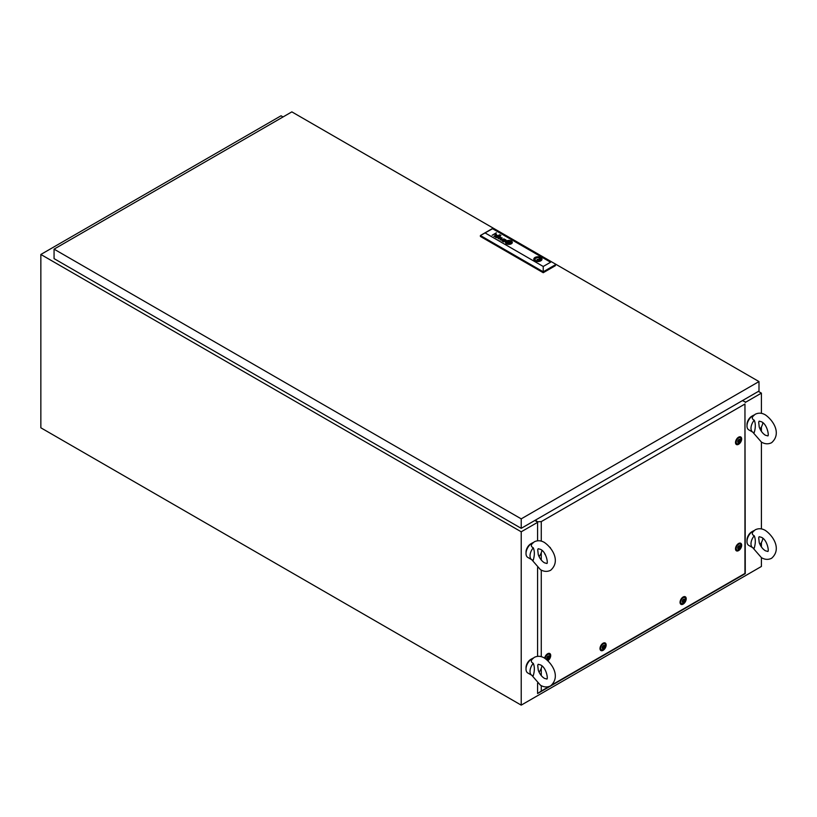 <?xml version="1.0" encoding="UTF-8"?>
<svg xmlns="http://www.w3.org/2000/svg" width="817" height="817" viewBox="0 0 817 817"><rect width="100%" height="100%" fill="white"/><g stroke="black" fill="none" stroke-linecap="round" stroke-linejoin="round"><path stroke-width="1.23" d="M283.029 116.954L281.038 115.789L40.85 254.465L40.85 427.802L521.215 705.132L761.403 566.467L761.403 557.633M745.267 402.444L761.403 393.13L761.403 413.351M761.403 426.964L761.403 431.345M761.403 442.079L761.403 528.916M761.403 542.519L761.403 546.91M40.85 254.465L521.215 531.796L537.586 522.349M521.215 531.796L521.215 705.132M761.403 393.13L758.401 391.394M758.687 422.144L759.238 427.097C760.586 430.753 762.629 433.459 765.386 435.226L767.643 435.839C769.318 437.034 767.602 424.35 761.424 421.756L759.156 421.143L758.687 422.144M747.024 425.197A6.791 3.922 -60 0 1 751.793 416.241A6.791 3.922 -60 0 1 752.355 415.955M754.234 420.234C755.674 423.512 755.674 427.618 754.234 432.54A8.497 4.902 -60 0 1 752.753 432.142A8.497 4.902 -60 0 1 754.234 420.234C751.926 419.019 751.671 417.548 753.468 415.822M752.702 416.496L755.194 414.28C758.513 412.636 761.904 412.84 765.386 414.893C773.28 420.346 781.838 433.664 771.605 442.702C768.286 444.346 764.896 444.142 761.424 442.089L752.743 432.142L748.75 429.834A8.497 4.902 -60 0 1 747.443 423.032A8.497 4.902 -60 0 1 752.988 415.547A8.497 4.902 -60 0 1 754.111 415.026M762.874 422.798A8.497 4.902 -60 0 1 760.035 429.017M758.687 537.709L759.238 542.662C760.586 546.307 762.629 549.024 765.386 550.781L767.643 551.393C769.318 552.588 767.602 539.914 761.424 537.32L759.156 536.698L758.687 537.709M747.024 540.752A6.791 3.922 -60 0 1 751.793 531.796A6.791 3.922 -60 0 1 752.355 531.51M754.234 535.789C755.674 539.077 755.674 543.172 754.234 548.105A8.497 4.902 -60 0 1 752.753 547.707A8.497 4.902 -60 0 1 754.234 535.789C751.926 534.573 751.671 533.113 753.468 531.387M752.702 532.051L755.194 529.835C758.513 528.191 761.904 528.395 765.386 530.458C773.28 535.901 781.838 549.218 771.605 558.266C768.286 559.911 764.896 559.706 761.424 557.643L752.743 547.696L748.75 545.399A8.497 4.902 -60 0 1 747.443 538.587A8.497 4.902 -60 0 1 752.988 531.111A8.497 4.902 -60 0 1 754.111 530.58M762.874 538.362A8.497 4.902 -60 0 1 760.035 544.582M537.719 665.283L538.27 670.236C539.618 673.882 541.661 676.599 544.418 678.355L546.675 678.978C548.35 680.163 546.634 667.489 540.446 664.895L538.189 664.272L537.719 665.283M526.056 668.326A6.791 3.922 -60 0 1 530.825 659.37A6.791 3.922 -60 0 1 531.387 659.084M533.266 663.363C534.706 666.652 534.706 670.747 533.266 675.679A8.497 4.902 -60 0 1 531.785 675.281A8.497 4.902 -60 0 1 533.266 663.363C530.958 662.148 530.703 660.687 532.5 658.962M531.785 675.281L527.782 672.973A8.497 4.902 -60 0 1 526.475 666.161A8.497 4.902 -60 0 1 532.02 658.686A8.497 4.902 -60 0 1 533.144 658.155M541.906 665.937A8.497 4.902 -60 0 1 539.067 672.156M537.719 549.718L538.27 554.672C539.618 558.328 541.661 561.034 544.418 562.801L546.675 563.413C548.35 564.608 546.634 551.924 540.446 549.33L538.189 548.718L537.719 549.718M526.056 552.772A6.791 3.922 -60 0 1 530.825 543.816A6.791 3.922 -60 0 1 531.387 543.53M533.266 547.809C534.706 551.087 534.706 555.192 533.266 560.115A8.497 4.902 -60 0 1 531.785 559.716A8.497 4.902 -60 0 1 533.266 547.809C530.958 546.593 530.703 545.123 532.5 543.397M531.734 544.071L534.226 541.855C537.545 540.211 540.936 540.415 544.418 542.468C552.312 547.921 560.87 561.238 550.638 570.276C547.319 571.92 543.928 571.716 540.446 569.663L531.775 559.716L527.782 557.408A8.497 4.902 -60 0 1 526.475 550.607A8.497 4.902 -60 0 1 532.02 543.121A8.497 4.902 -60 0 1 533.144 542.6M541.906 550.372A8.497 4.902 -60 0 1 539.067 556.591M758.993 381.57L291.843 111.868L54.065 249.144L521.215 518.856L758.993 381.57L758.993 391.047L521.215 528.333L521.215 518.856M521.215 528.333L54.065 258.621L54.065 249.144M537.31 259.592L538.76 259.244L537.31 259.592M507.377 242.68L507.377 242.68A2.88 1.665 0 0 0 507.571 242.782A19.71 11.377 0 0 0 507.888 242.915A9.671 5.586 0 0 0 508.092 243.006L508.092 242.955A9.671 5.586 0 0 1 507.888 242.874A19.71 11.377 0 0 1 507.571 242.731A2.88 1.665 0 0 1 507.377 242.639L507.377 242.475A2.635 1.522 0 0 1 507.49 242.332A4.412 2.543 0 0 1 507.765 242.067A32.118 18.546 0 0 1 508.082 241.801A5.607 3.237 0 0 1 508.399 241.577A2.604 1.501 0 0 1 508.48 241.515L508.623 241.505A1.123 0.654 0 0 1 508.899 241.566A6.291 3.636 0 0 1 509.685 241.832A6.853 3.952 0 0 1 509.89 241.924A902.458 521.032 180 0 1 510.196 242.057A2.574 1.481 180 0 1 510.4 242.159L510.4 242.312A3.084 1.777 180 0 1 510.349 242.383A1.573 0.909 180 0 1 510.278 242.465A13.879 8.017 180 0 1 510.155 242.598A4.269 2.461 180 0 1 509.951 242.772A126.523 73.05 180 0 1 509.685 242.996A5.392 3.115 180 0 1 509.338 243.241A1.399 0.807 180 0 1 509.287 243.272L509.114 243.282A0.95 0.541 180 0 1 508.94 243.252A4.228 2.441 180 0 1 508.501 243.119A8.221 4.749 180 0 1 508.092 242.955M507.061 242.639L507.061 242.68A1.808 1.042 0 0 1 507.132 242.445A3.666 2.114 0 0 1 507.398 242.067A8.201 4.728 0 0 1 507.694 241.75L507.694 241.709A2.962 1.716 0 0 1 507.847 241.628A4.463 2.574 0 0 1 508.031 241.485L508.031 241.444A4.463 2.574 0 0 0 507.847 241.577A2.962 1.716 0 0 0 507.694 241.709A8.201 4.728 0 0 0 507.398 242.016A3.666 2.114 0 0 0 507.132 242.394A1.808 1.042 0 0 0 507.061 242.639L507.204 242.874A3.135 1.808 0 0 0 507.582 243.047A6.138 3.544 0 0 0 507.806 243.129A5.535 3.197 180 0 0 508.368 243.303A4.269 2.461 180 0 0 508.654 243.364A3.278 1.889 180 0 0 508.96 243.425L509.022 243.425A14.532 8.384 180 0 0 509.185 243.446L509.348 243.456A1.031 0.592 180 0 0 509.542 243.435L509.696 243.384A3.656 2.114 180 0 0 509.879 243.262A3.084 1.777 180 0 0 510.135 243.037A22.937 13.235 180 0 0 510.329 242.833A2.778 1.603 180 0 0 510.472 242.669A8.67 5.004 180 0 0 510.615 242.455A1.409 0.817 180 0 0 510.666 242.343A3.339 1.93 180 0 0 510.707 242.2L510.717 242.169M495.664 237.349A1.746 1.011 180 0 1 495.653 237.339A1.746 1.011 180 0 1 495.48 237.226A1.083 0.623 180 0 1 497.124 236.348A6.403 3.697 180 0 1 497.502 236.501A6.955 4.014 180 0 1 497.706 236.583L498.544 236.695A2.645 1.522 0 0 0 498.707 236.603A1.185 0.684 0 0 0 498.84 236.481L498.83 236.164A1.348 0.776 0 0 0 498.636 236.011A1.695 0.98 0 0 0 498.309 235.858L497.584 235.827A1.409 0.817 0 0 0 497.216 235.98L496.879 235.786A1.328 0.766 180 0 1 497.298 235.602A1.113 0.643 180 0 1 498.625 235.715A3.309 1.91 180 0 1 498.881 235.827A1.317 0.756 180 0 1 499.013 235.909A10.989 6.342 180 0 1 499.105 235.98A1.072 0.623 180 0 1 499.187 236.042A4.34 2.502 180 0 1 499.258 236.113A0.899 0.521 180 0 1 499.371 236.317L499.381 236.409A1.338 0.776 180 0 1 499.34 236.511L499.299 236.583A4.8 2.778 180 0 1 499.228 236.644L499.156 236.705A29.953 17.29 180 0 1 499.013 236.797A1.981 1.144 180 0 1 498.87 236.889L497.277 237.798A1.838 1.062 0 0 0 497.185 237.849L496.91 237.645A1.634 0.95 0 0 1 496.583 237.635A1.358 0.786 0 0 1 496.338 237.604A1.43 0.827 0 0 1 496.072 237.533A1.787 1.031 0 0 1 495.858 237.451A2.563 1.481 180 0 1 495.664 237.349M502.833 241.209L502.833 241.168A1.665 0.96 0 0 0 503.047 241.25A1.665 0.96 0 0 1 502.833 241.209A0.909 0.521 180 0 1 502.526 240.964L502.772 240.453A0.991 0.572 180 0 1 502.966 240.382L503.098 240.361A0.919 0.531 180 0 1 503.333 240.351L503.517 240.372A2.482 1.43 180 0 1 503.68 240.412A1.042 0.603 180 0 1 503.823 240.453A7.077 4.085 180 0 1 503.966 240.515A4.861 2.808 180 0 1 504.171 240.596L504.753 240.862L504.242 241.148A2.4 1.389 0 0 1 504.109 241.219A1.103 0.633 0 0 1 503.946 241.281L503.507 241.342A1.062 0.613 0 0 1 503.047 241.25A1.368 0.786 0 0 0 503.292 241.362A1.062 0.613 0 0 0 503.507 241.383L503.946 241.332A1.103 0.633 0 0 0 504.109 241.27A2.4 1.389 0 0 0 504.242 241.199L504.242 241.148M501.985 240.78A0.97 0.562 0 0 1 503.568 240.188A1.92 1.113 0 0 1 503.864 240.28A5.147 2.972 0 0 1 504.212 240.412L504.212 240.372A5.147 2.972 0 0 0 503.864 240.229A1.92 1.113 0 0 0 503.568 240.137A1.205 0.694 0 0 0 502.292 241.168A2.237 1.297 0 0 0 502.373 241.219A2.237 1.297 0 0 0 502.567 241.321A1.859 1.072 0 0 0 502.782 241.403A1.43 0.827 180 0 0 502.996 241.464A1.389 0.797 180 0 0 503.211 241.495A1.389 0.797 180 0 0 503.425 241.515A2.4 1.389 180 0 0 503.619 241.515A1.624 0.94 180 0 0 503.466 241.597L503.466 241.648A1.624 0.94 180 0 1 503.619 241.556L503.619 241.515M506.867 243.047A0.94 0.541 0 0 0 507.03 243.16A2.124 1.226 0 0 0 507.265 243.272A10.897 6.291 0 0 0 507.48 243.364L507.48 243.313A10.897 6.291 0 0 1 507.265 243.231A2.124 1.226 0 0 1 507.03 243.119A0.94 0.541 0 0 1 506.734 242.751A2.87 1.654 0 0 1 506.734 242.639A2.87 1.654 0 0 0 506.734 242.69A2.87 1.654 0 0 0 506.734 242.792A0.98 0.562 0 0 0 506.867 243.047L506.867 242.996M506.836 243.354A1.644 0.95 0 0 0 506.959 243.405A2.696 1.552 0 0 0 507.163 243.497A3.993 2.308 180 0 0 508.184 243.783A3.176 1.838 180 0 0 509.328 243.875A2.083 1.205 180 0 0 510.135 243.752A1.399 0.807 180 0 0 510.594 243.537A4.514 2.604 180 0 0 510.952 243.252A2.911 1.685 180 0 0 511.309 242.772A5.658 3.268 180 0 0 511.432 242.394A2.206 1.266 180 0 0 511.452 242.23A2.206 1.266 180 0 0 511.371 241.893A2.094 1.205 180 0 0 511.197 241.648A1.164 0.674 180 0 0 511.074 241.536A2.063 1.185 0 0 0 510.819 241.393A2.972 1.716 180 0 0 510.615 241.301A3.482 2.012 0 0 0 509.205 240.954A3.176 1.828 0 0 0 508.082 240.954A1.511 0.868 0 0 0 507.347 241.158A2.267 1.307 0 0 0 506.959 241.423A3.983 2.298 0 0 0 506.499 241.955A3.278 1.889 0 0 0 506.336 242.475A2.665 1.542 0 0 0 506.336 242.547A2.665 1.542 0 0 0 506.407 242.894A1.644 0.95 0 0 0 506.836 243.354M512.33 242.424A3.442 1.981 0 0 0 511.319 241.035A3.442 1.981 0 0 0 507.571 240.566A3.442 1.981 0 0 0 505.447 242.394A3.442 1.981 0 0 0 506.458 243.803A3.442 1.981 0 0 0 510.206 244.232A3.442 1.981 0 0 0 512.33 242.394A3.442 1.981 0 0 0 511.319 240.995A3.442 1.981 0 0 0 507.592 240.606A3.442 1.981 0 0 0 505.447 242.424M505.907 242.465L505.907 242.506A3.431 1.981 0 0 0 505.907 242.506A3.431 1.981 0 0 0 505.958 242.853A2.471 1.43 0 0 0 506.642 243.619A2.9 1.675 0 0 0 506.846 243.721L506.846 243.68A2.9 1.675 0 0 1 506.663 243.578A2.471 1.43 0 0 0 506.663 243.578A2.471 1.43 0 0 1 505.958 242.812A3.431 1.981 0 0 1 505.907 242.465A3.431 1.981 0 0 1 506.009 241.975A3.38 1.951 0 0 1 506.765 241.158A2.42 1.399 0 0 1 507.97 240.739A3.258 1.879 0 0 1 509.257 240.698A3.503 2.022 0 0 1 510.104 240.831A3.288 1.9 0 0 1 510.921 241.117A4.014 2.318 180 0 1 511.115 241.219A2.196 1.266 180 0 1 511.646 241.669A3.156 1.818 180 0 1 511.871 242.23A3.186 1.838 180 0 1 511.871 242.343A3.186 1.838 180 0 1 511.677 242.976A3.789 2.185 180 0 1 511.105 243.568A2.339 1.348 180 0 1 510.339 243.936A2.808 1.624 180 0 1 509.103 244.12A3.585 2.073 180 0 1 507.949 244.028A3.309 1.91 180 0 1 506.846 243.68M542.008 259.203A4.105 2.369 0 0 0 541.344 257.958A4.105 2.369 0 0 0 540.813 257.569A4.105 2.369 0 0 0 540.149 257.263A4.105 2.369 0 0 0 535.983 257.151A4.105 2.369 0 0 0 533.807 259.203M540.813 257.478A4.105 2.369 0 0 0 536.34 256.967A4.105 2.369 0 0 0 533.807 259.152A4.105 2.369 0 0 0 535.002 260.827A4.105 2.369 0 0 0 539.475 261.338A4.105 2.369 0 0 0 542.008 259.152A4.105 2.369 0 0 0 540.813 257.478M535.768 261.174L536.595 260.694A2.829 1.634 0 0 0 540.742 259.244A2.829 1.634 0 0 0 540.415 258.489L541.344 257.958M500.035 234.898L499.126 234.908L500.035 234.898M500.923 235.408L500.024 235.419L500.923 235.408M485.186 232.968L543.234 266.475L550.597 262.226L492.549 228.719L480.386 235.51L480.386 236.43L543.234 272.715L555.397 265.688L555.397 264.769L543.234 271.795L543.234 272.715M504.212 240.372A9.028 5.208 180 0 1 504.416 240.453L505.253 240.566A6.812 3.932 180 0 0 505.386 240.484A1.164 0.674 180 0 0 505.529 240.372L505.529 240.423A1.164 0.674 180 0 1 505.386 240.535A6.812 3.932 180 0 1 505.253 240.617L505.253 240.566M503.803 241.914L503.854 241.761A1.021 0.582 0 0 1 503.946 241.689L505.621 240.739A3.043 1.757 0 0 0 505.876 240.566A1.062 0.613 0 0 0 506.06 240.361L506.05 240.116A1.45 0.837 0 0 0 505.897 239.912A1.94 1.123 0 0 0 505.488 239.657A2.124 1.226 0 0 0 504.896 239.452A1.144 0.664 0 0 0 503.589 239.657L503.926 239.851A2.053 1.185 180 0 1 504.069 239.769A1.123 0.643 180 0 1 504.242 239.708L504.773 239.667A1.011 0.582 180 0 1 505.141 239.779A2.083 1.205 180 0 1 505.437 239.943L505.6 240.31M502.036 237.727L498.911 238.666L500.249 236.695L498.278 238.799L501.761 238.064L500.402 240.024L504.079 238.901L500.698 239.687L502.036 237.727L498.911 238.666M493.907 236.276L495.776 235.194A2.104 1.215 180 0 0 495.97 235.061A1.103 0.643 180 0 0 496.093 234.918L496.072 234.561A0.94 0.541 180 0 0 496.021 234.489L495.929 234.428A1.573 0.909 180 0 0 495.837 234.367A1.246 0.715 180 0 0 495.562 234.244A1.634 0.95 180 0 0 495.378 234.193A1.001 0.572 180 0 0 495 234.152L494.857 234.162A1.358 0.786 180 0 0 494.755 234.183L494.673 234.203A1.297 0.746 180 0 0 494.581 234.234L494.489 234.265A7.486 4.32 180 0 0 494.418 234.305A1.328 0.766 180 0 0 494.336 234.346L494.949 234.04A1.297 0.746 0 0 1 495.214 234.05L495.214 233.999A5.699 3.288 180 0 1 495.419 234.019A1.083 0.623 180 0 1 495.653 234.07A2.288 1.317 0 0 1 496.154 234.254A2.288 1.317 0 0 0 495.653 234.111L495.653 234.07M496.511 234.52A1.44 0.827 0 0 0 496.154 234.254L496.154 234.254A1.44 0.827 0 0 1 496.511 234.561L496.511 234.52A1.103 0.633 0 0 1 496.634 234.806L496.573 234.99A1.563 0.899 0 0 1 496.46 235.102A1.185 0.684 180 0 1 496.348 235.194A10.764 6.209 0 0 1 496.195 235.296A2.543 1.471 0 0 1 496.113 235.347L494.203 236.45L495.776 235.153A2.104 1.215 180 0 0 495.97 235.01A1.103 0.643 180 0 0 496.093 234.877L496.144 234.785M508.358 241.342A1.379 0.797 180 0 1 508.664 241.352A2.308 1.328 0 0 1 509.216 241.454A2.308 1.328 0 0 0 508.664 241.403L508.664 241.352M509.594 241.546A20.037 11.571 0 0 0 509.216 241.454L509.216 241.454A20.037 11.571 0 0 1 509.594 241.597L509.594 241.546A3.983 2.298 0 0 1 509.971 241.669A2.717 1.573 180 0 1 510.186 241.75A23.754 13.715 180 0 1 510.523 241.893L510.686 242.036A1.113 0.643 180 0 1 510.707 242.108L510.707 242.108M506.734 242.69L506.734 242.639A2.87 1.654 0 0 1 506.785 242.322A3.339 1.93 0 0 1 507.04 241.873A5.76 3.329 0 0 1 507.367 241.526A2.512 1.45 0 0 1 507.623 241.332L507.735 241.281A1.409 0.817 0 0 1 508.327 241.148A1.491 0.858 0 0 1 508.746 241.158A5.402 3.115 0 0 1 509.42 241.25A2.645 1.532 0 0 1 509.859 241.342A5.933 3.421 0 0 1 510.288 241.485A6.853 3.952 180 0 1 510.502 241.566A1.593 0.919 180 0 1 510.799 241.709L510.901 241.791A1.052 0.613 180 0 1 511.023 241.995A1.736 1.001 180 0 1 511.054 242.169L511.054 242.169A2.175 1.256 180 0 1 511.044 242.292A2.829 1.634 180 0 1 511.013 242.414A3.237 1.869 180 0 1 510.931 242.608A4.238 2.451 180 0 1 510.778 242.863A3.84 2.216 180 0 1 510.39 243.272A7.424 4.289 180 0 1 510.227 243.405A1.042 0.603 180 0 1 509.971 243.548L509.726 243.609A1.685 0.98 180 0 1 509.44 243.64A1.828 1.052 180 0 1 508.92 243.629A8.936 5.157 180 0 1 508.582 243.589A2.553 1.471 180 0 1 508.133 243.507A28.381 16.381 180 0 1 507.817 243.415A2.318 1.338 180 0 1 507.48 243.313M543.234 266.475L543.234 271.795L480.386 235.51L492.549 228.484L550.597 262.226M540.149 257.263L539.22 257.794A2.829 1.634 0 0 0 535.074 259.244A2.829 1.634 0 0 0 535.401 260L534.532 260.5M511.871 242.343L511.871 242.394A3.186 1.838 180 0 1 511.871 242.394A3.186 1.838 180 0 1 511.677 243.027A3.789 2.185 180 0 1 511.105 243.619A2.339 1.348 180 0 1 510.339 243.987A2.808 1.624 180 0 1 509.103 244.171A3.585 2.073 180 0 1 507.949 244.069A3.309 1.91 180 0 1 506.846 243.721M511.452 242.261A2.206 1.266 180 0 0 511.371 241.944A2.094 1.205 180 0 0 511.197 241.689A1.164 0.674 180 0 0 511.074 241.587A2.063 1.185 0 0 0 510.819 241.434A2.972 1.716 180 0 0 510.615 241.342L510.615 241.301A3.482 2.012 0 0 0 509.205 241.005A3.176 1.828 0 0 0 508.082 241.005A1.511 0.868 0 0 0 507.347 241.209A2.267 1.307 0 0 0 506.959 241.464A3.983 2.298 0 0 0 506.499 242.006A3.278 1.889 0 0 0 506.336 242.516A2.665 1.542 0 0 0 506.336 242.567M511.054 242.21L511.054 242.21A2.175 1.256 180 0 1 511.044 242.332A2.829 1.634 180 0 1 511.013 242.455A3.237 1.869 180 0 1 510.931 242.649A4.238 2.451 180 0 1 510.778 242.904A3.84 2.216 180 0 1 510.39 243.323A7.424 4.289 180 0 1 510.227 243.456A1.042 0.603 180 0 1 509.971 243.599L509.726 243.66A1.685 0.98 180 0 1 509.44 243.691A1.828 1.052 180 0 1 508.92 243.67A8.936 5.157 180 0 1 508.582 243.629A2.553 1.471 180 0 1 508.133 243.548A28.381 16.381 180 0 1 507.817 243.466A2.318 1.338 180 0 1 507.48 243.364M504.212 240.412A9.028 5.208 180 0 1 504.416 240.504L504.988 240.719M506.091 240.259L506.05 240.157A1.45 0.837 0 0 0 505.897 239.963A1.94 1.123 0 0 0 505.488 239.698A2.124 1.226 0 0 0 504.896 239.504A1.144 0.664 0 0 0 503.629 239.677M504.753 240.862L504.242 241.199M504.028 238.921L500.698 239.687M501.761 238.064L500.075 239.83M500.596 236.94L498.299 238.809M496.338 237.43A1.236 0.715 180 0 0 496.767 237.512L497.236 237.461A1.226 0.705 180 0 0 497.379 237.41A1.665 0.96 180 0 0 497.543 237.328L498.043 236.991A5.729 3.309 0 0 0 497.757 236.859L497.471 236.726A6.24 3.605 180 0 0 497.267 236.634A2.042 1.174 0 0 0 496.93 236.532A1.072 0.623 0 0 0 496.675 236.481L496.164 236.542A0.991 0.572 0 0 0 495.97 236.644L495.786 236.971M498.043 236.991L497.543 237.277A1.665 0.96 180 0 1 497.379 237.359A1.226 0.705 180 0 1 497.236 237.41L496.767 237.461A1.236 0.715 180 0 1 496.338 237.379M495.286 236.91A1.031 0.592 180 0 1 497.124 236.389A6.403 3.697 180 0 1 497.502 236.542A6.955 4.014 180 0 1 497.706 236.634L498.288 236.848M498.288 236.899L498.544 236.746A2.645 1.522 0 0 0 498.707 236.644A1.185 0.684 0 0 0 498.84 236.532L498.901 236.348M496.92 235.807A1.328 0.766 180 0 1 497.298 235.653A1.113 0.643 180 0 1 498.625 235.756A3.309 1.91 180 0 1 498.881 235.878A1.317 0.756 180 0 1 499.013 235.96A10.989 6.342 180 0 1 499.105 236.021A1.072 0.623 180 0 1 499.187 236.093A4.34 2.502 180 0 1 499.258 236.164A0.899 0.521 180 0 1 499.371 236.358L499.371 236.317M492.161 235.265L496.368 232.784M510.707 242.159A1.113 0.643 180 0 0 510.686 242.077L510.523 241.934A23.754 13.715 180 0 0 510.186 241.791A2.717 1.573 180 0 0 509.971 241.709A3.983 2.298 0 0 0 509.594 241.597M510.431 242.251L510.4 242.363A3.084 1.777 180 0 1 510.349 242.435A1.573 0.909 180 0 1 510.278 242.516A13.879 8.017 180 0 1 510.155 242.639A4.269 2.461 180 0 1 509.951 242.823A126.523 73.05 180 0 1 509.685 243.037A5.392 3.115 180 0 1 509.338 243.292A1.399 0.807 180 0 1 509.287 243.323L509.114 243.333A0.95 0.541 180 0 1 508.94 243.292A4.228 2.441 180 0 1 508.501 243.16A8.221 4.749 180 0 1 508.092 243.006M507.714 242.424L508.889 241.699L510.104 242.404L508.889 243.098L507.674 242.394L508.889 241.699M510.063 242.424L508.889 241.74M535.401 261.031L535.401 260M539.22 260.694L539.22 257.794M540.313 260.112L540.313 257.324M540.415 260L540.415 258.489M738.578 437.187A4.351 2.512 -60 0 1 739.865 436.768A4.351 2.512 -60 0 1 741.591 439.76A4.351 2.512 -60 0 1 738.578 444.295A4.351 2.512 -60 0 1 735.78 443.835A4.351 2.512 -60 0 1 738.578 437.187M738.578 543.499A4.351 2.512 -60 0 1 739.865 543.08A4.351 2.512 -60 0 1 741.591 546.073A4.351 2.512 -60 0 1 738.578 550.607A4.351 2.512 -60 0 1 735.78 550.147A4.351 2.512 -60 0 1 738.578 543.499M683.135 597.002A4.351 2.512 -60 0 1 684.421 596.584A4.351 2.512 -60 0 1 686.147 599.576A4.351 2.512 -60 0 1 683.135 604.11A4.351 2.512 -60 0 1 680.336 603.651A4.351 2.512 -60 0 1 683.135 597.002M603.079 643.224A4.351 2.512 -60 0 1 604.366 642.805A4.351 2.512 -60 0 1 606.081 645.798A4.351 2.512 -60 0 1 603.079 650.332A4.351 2.512 -60 0 1 600.281 649.883A4.351 2.512 -60 0 1 603.079 643.224M544.643 658.165A4.351 2.512 -60 0 1 547.635 653.743A4.351 2.512 -60 0 1 548.922 653.324A4.351 2.512 -60 0 1 550.668 656.153A4.351 2.512 -60 0 1 547.911 660.677M549.851 547.237A4.351 2.512 -60 0 1 550.535 548.125M545.358 554.692A4.351 2.512 -60 0 1 544.837 554.079A4.351 2.512 -60 0 1 544.633 553.497M552.016 684.83L744.951 573.442L744.951 404.017L541.273 521.603L541.273 541.13M541.273 552.721L541.273 560.033M541.273 570.103L541.273 656.684M541.273 668.275L541.273 675.588M541.273 685.657L541.273 691.039L549.075 686.535M535.431 520.123L537.586 521.787L541.273 521.603M744.951 404.017L745.267 573.636L537.586 693.531L537.586 683.145M742.387 400.636L745.267 401.893M537.147 521.532L537.147 522.604M537.586 656.337L537.586 567.59M537.586 540.783L537.586 521.787M541.273 691.039L537.586 693.531M534.829 520.47L537.147 521.818M600.638 649.29A3.523 2.032 -60 0 1 600.035 649.086M680.704 603.069A3.523 2.032 -60 0 1 680.101 602.854M736.137 549.565A3.523 2.032 -60 0 1 735.535 549.351M736.137 443.253A3.523 2.032 -60 0 1 735.535 443.039M548.595 656.082C547.114 656.95 546.747 657.91 547.472 658.972C548.953 658.104 549.33 657.144 548.595 656.082L548.891 656.694L548.483 656.143M546.93 658.216L547.472 658.972M548.033 659.002A1.808 1.042 -60 0 1 546.757 658.267A1.808 1.042 -60 0 1 548.033 656.051A1.808 1.042 -60 0 1 549.32 656.786A1.808 1.042 -60 0 1 548.033 659.002M545.235 658.533A3.401 1.961 -60 0 1 547.635 654.519A3.401 1.961 -60 0 1 549.33 654.356A3.401 1.961 -60 0 1 549.851 657.072A3.401 1.961 -60 0 1 547.635 660.065A3.401 1.961 -60 0 1 547.39 660.197M547.952 653.58A3.401 1.961 -60 0 1 548.136 653.661L549.33 654.356M547.278 658.859C548.758 657.991 549.126 657.031 548.401 655.969M604.039 645.563C602.558 646.431 602.18 647.391 602.915 648.453L602.915 648.453C604.396 647.595 604.774 646.625 604.039 645.563L604.335 646.176L603.926 645.634M602.364 647.697L602.905 648.453M603.477 648.494A1.808 1.042 -60 0 1 602.2 647.748A1.808 1.042 -60 0 1 603.477 645.532A1.808 1.042 -60 0 1 604.764 646.267A1.808 1.042 -60 0 1 603.477 648.494M603.079 649.556A3.401 1.961 -60 0 1 601.383 649.719A3.401 1.961 -60 0 1 600.863 647.003A3.401 1.961 -60 0 1 603.079 644.01A3.401 1.961 -60 0 1 604.774 643.837A3.401 1.961 -60 0 1 605.295 646.564A3.401 1.961 -60 0 1 603.079 649.556M601.383 649.719L600.178 649.025A3.401 1.961 -60 0 1 600.015 648.912M603.395 643.061A3.401 1.961 -60 0 1 603.579 643.142L604.774 643.837M602.721 648.341C604.202 647.472 604.57 646.513 603.834 645.45M684.095 599.341C682.624 600.209 682.246 601.169 682.981 602.231L682.981 602.231C684.462 601.363 684.83 600.403 684.095 599.341L684.391 599.954L683.982 599.402M682.43 601.475L682.961 602.231M683.543 602.272A1.808 1.042 -60 0 1 682.256 601.526A1.808 1.042 -60 0 1 683.543 599.31A1.808 1.042 -60 0 1 684.82 600.046A1.808 1.042 -60 0 1 683.543 602.272M683.135 603.334A3.401 1.961 -60 0 1 681.439 603.497A3.401 1.961 -60 0 1 680.918 600.781A3.401 1.961 -60 0 1 683.135 597.778A3.401 1.961 -60 0 1 684.84 597.615A3.401 1.961 -60 0 1 685.361 600.342A3.401 1.961 -60 0 1 683.135 603.334M681.439 603.497L680.244 602.803A3.401 1.961 -60 0 1 680.081 602.691M683.451 596.839A3.401 1.961 -60 0 1 683.635 596.921L684.84 597.615M682.777 602.119C684.258 601.251 684.636 600.291 683.9 599.229M739.538 545.838C738.057 546.706 737.69 547.666 738.425 548.728L738.425 548.728C739.906 547.87 740.273 546.9 739.538 545.838L739.834 546.45L739.426 545.899M737.874 547.972L738.405 548.728M738.976 548.769A1.808 1.042 -60 0 1 737.7 548.023A1.808 1.042 -60 0 1 738.976 545.807A1.808 1.042 -60 0 1 740.263 546.542A1.808 1.042 -60 0 1 738.976 548.769M738.578 549.831A3.401 1.961 -60 0 1 736.883 549.994A3.401 1.961 -60 0 1 736.362 547.278A3.401 1.961 -60 0 1 738.578 544.275A3.401 1.961 -60 0 1 740.284 544.112A3.401 1.961 -60 0 1 740.805 546.839A3.401 1.961 -60 0 1 738.578 549.831M736.883 549.994L735.678 549.3A3.401 1.961 -60 0 1 735.514 549.187M738.895 543.336A3.401 1.961 -60 0 1 739.079 543.417L740.284 544.112M738.221 548.615C739.702 547.747 740.079 546.787 739.344 545.725M739.538 439.526C738.057 440.394 737.69 441.354 738.425 442.416L738.425 442.416C739.906 441.548 740.273 440.588 739.538 439.526L739.834 440.138L739.426 439.587M737.874 441.66L738.405 442.405M738.976 442.446A1.808 1.042 -60 0 1 737.7 441.711A1.808 1.042 -60 0 1 738.976 439.495A1.808 1.042 -60 0 1 740.263 440.23A1.808 1.042 -60 0 1 738.976 442.446M738.578 443.508A3.401 1.961 -60 0 1 736.883 443.682A3.401 1.961 -60 0 1 736.362 440.955A3.401 1.961 -60 0 1 738.578 437.963A3.401 1.961 -60 0 1 740.284 437.8A3.401 1.961 -60 0 1 740.805 440.516A3.401 1.961 -60 0 1 738.578 443.508M736.883 443.682L735.678 442.988A3.401 1.961 -60 0 1 735.514 442.875M738.895 437.024A3.401 1.961 -60 0 1 739.079 437.105L740.284 437.8M738.221 442.303C739.702 441.435 740.079 440.475 739.344 439.413M531.734 659.625L534.226 657.409C537.545 655.765 540.936 655.969 544.418 658.032C552.312 663.475 560.87 676.793 550.638 685.841C547.319 687.485 543.928 687.281 540.446 685.218L531.775 675.271M538.76 260.807L538.76 259.244M537.055 260.807L537.055 259.244"/></g></svg>
